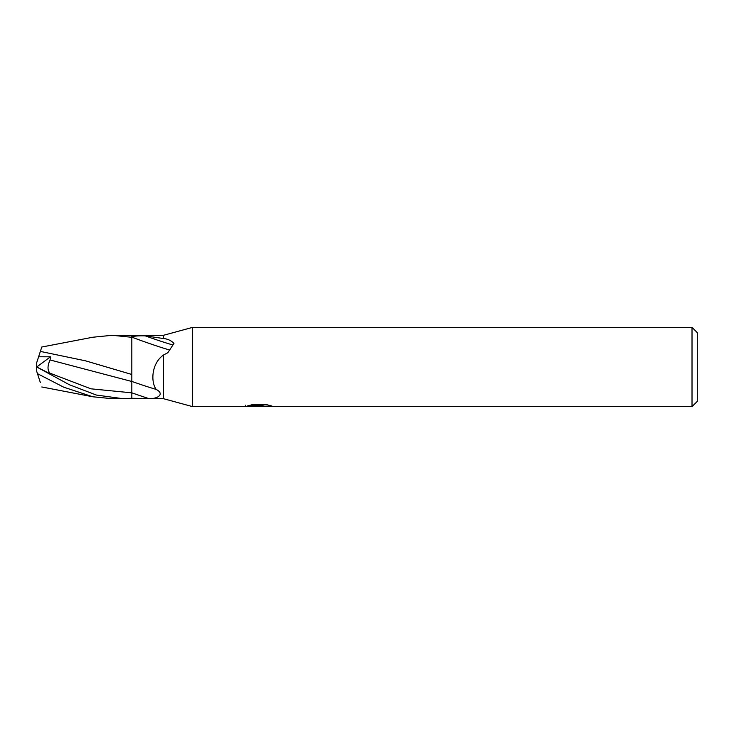 <?xml version="1.0" encoding="UTF-8"?>
<svg xmlns="http://www.w3.org/2000/svg" width="734" height="734" viewBox="0 0 734 734"><rect width="100%" height="100%" fill="white"/><g stroke="black" fill="none" stroke-linecap="round" stroke-linejoin="round"><path stroke-width="1.1" d="M697.3 401.351L692.015 406.636L692.015 327.364L697.3 332.649L697.3 401.351M692.015 406.636L192.602 406.636L163.535 398.709L131.826 398.296L131.826 392.818L131.826 398.305L112.21 398.709L92.741 396.764L63.693 387.167L37.462 373.652L36.7 371.312L36.7 366.954L50.857 374.147L50.022 373.193C47.343 370.358 47.361 365.945 50.077 359.963L50.462 356.807L38.618 356.779L36.7 362.688L36.7 366.982L69.363 384.735L96.383 395.048L123.092 398.709M163.535 398.709L163.535 354.99C152.158 362.789 150.241 380.689 156.103 389.378C164.811 393.828 158.315 398.947 149.002 398.635L145.378 398.709M163.535 335.291L163.535 338.539L145.194 335.86C138.607 335.686 134.148 336.034 131.826 336.897L131.826 335.704L163.535 335.291L192.602 327.364L692.015 327.364M163.535 338.539C167.728 338.924 171.196 340.548 173.949 343.42L167.847 352.705L163.535 354.99M192.602 406.636L192.602 327.364M259.276 406.315L245.184 406.636L260.249 405.884L247.578 405.884L251.707 404.847L267.332 404.847L271.874 406.003L258.634 406.636L259.276 405.948M256.671 406.636L254.056 406.251M262.708 406.012L258.698 406.636M262.708 406.608L262.708 405.287L264.68 404.847M260.249 404.847L260.249 405.884M245.45 405.232L245.45 406.553M145.194 335.86A34.388 1.569 -160.4 0 0 172.472 344.852M131.826 337.135A32.746 1.496 -160.4 0 0 168.884 349.788M41.783 347.026L40.361 351.412L41.783 347.026L92.732 337.245L112.21 335.291L131.826 337.301L131.826 381.423A34.507 1.578 -160.4 0 0 156.103 389.378M112.21 335.291L123.092 335.291L112.21 335.291M131.826 353.705L131.826 335.695L123.092 335.291M131.826 374.478L85.612 360.853L40.361 351.412M38.544 356.99L40.388 351.338M50.077 359.963L131.826 381.487L131.826 392.837A47.646 2.174 -160.4 0 0 149.002 398.635M131.826 377.12L131.826 381.487M40.361 382.588L37.462 373.652M36.737 366.972L50.462 356.807M50.013 373.193L90.924 388.818L131.826 392.837M260.249 405.315L262.708 405.315M41.783 386.974L92.741 396.764"/></g></svg>
